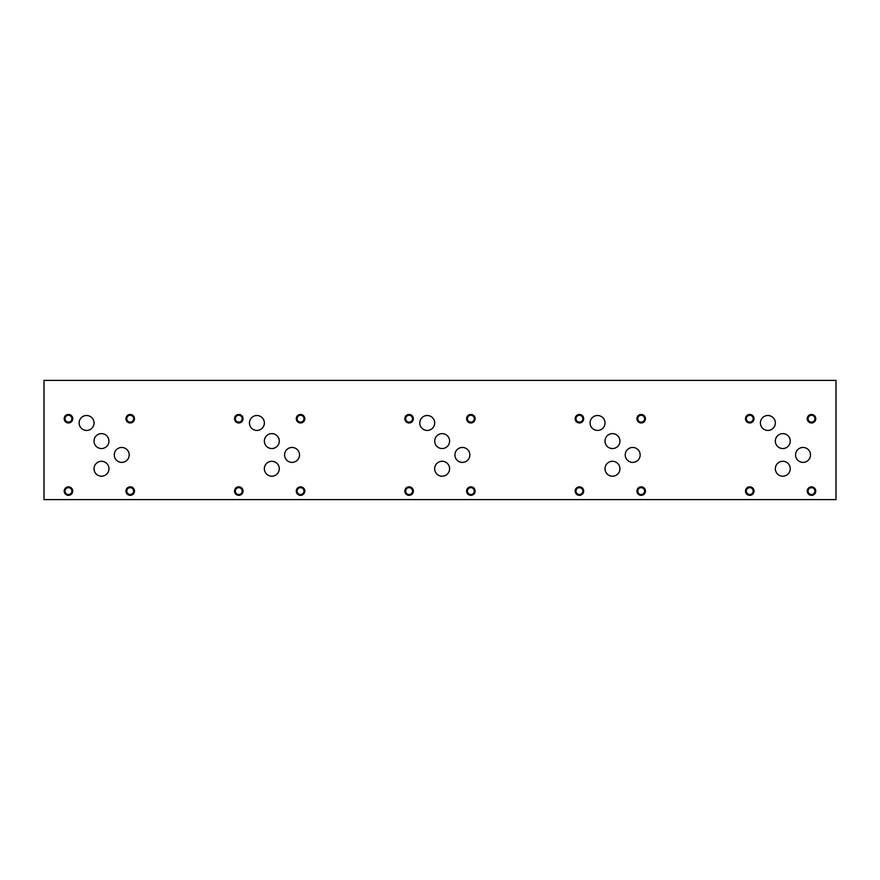 <?xml version="1.0" encoding="UTF-8"?>
<svg xmlns="http://www.w3.org/2000/svg" width="880" height="880" viewBox="0 0 880 880"><rect width="100%" height="100%" fill="white"/><g stroke="black" fill="none" stroke-linecap="round" stroke-linejoin="round"><path stroke-width="1.32" d="M44 499.609L836 499.609L836 380.391L44 380.391L44 499.609M808.082 491.095A3.421 3.421 0 0 0 813.219 494.065A3.421 3.421 0 0 0 813.219 488.136A3.421 3.421 0 0 0 808.082 491.095M807.246 491.095A4.257 4.257 0 0 1 811.503 486.838A4.257 4.257 0 0 1 815.771 491.095A4.257 4.257 0 0 1 811.503 495.352A4.257 4.257 0 0 1 807.246 491.095M746.328 418.715A3.421 3.421 0 0 0 751.465 421.674A3.421 3.421 0 0 0 751.465 415.745A3.421 3.421 0 0 0 746.328 418.715M745.492 418.715A4.257 4.257 0 0 1 749.749 414.447A4.257 4.257 0 0 1 754.006 418.715A4.257 4.257 0 0 1 749.749 422.972A4.257 4.257 0 0 1 745.492 418.715M637.758 491.095A3.421 3.421 0 0 0 642.895 494.065A3.421 3.421 0 0 0 642.895 488.136A3.421 3.421 0 0 0 637.758 491.095M636.922 491.095A4.257 4.257 0 0 1 641.19 486.838A4.257 4.257 0 0 1 645.447 491.095A4.257 4.257 0 0 1 641.19 495.352A4.257 4.257 0 0 1 636.922 491.095M576.004 418.715A3.421 3.421 0 0 0 581.141 421.674A3.421 3.421 0 0 0 581.141 415.745A3.421 3.421 0 0 0 576.004 418.715M575.168 418.715A4.257 4.257 0 0 1 579.425 414.447A4.257 4.257 0 0 1 583.682 418.715A4.257 4.257 0 0 1 579.425 422.972A4.257 4.257 0 0 1 575.168 418.715M467.434 491.095A3.421 3.421 0 0 0 472.571 494.065A3.421 3.421 0 0 0 472.571 488.136A3.421 3.421 0 0 0 467.434 491.095M466.609 491.095A4.257 4.257 0 0 1 470.866 486.838A4.257 4.257 0 0 1 475.123 491.095A4.257 4.257 0 0 1 470.866 495.352A4.257 4.257 0 0 1 466.609 491.095M405.68 418.715A3.421 3.421 0 0 0 410.817 421.674A3.421 3.421 0 0 0 410.817 415.745A3.421 3.421 0 0 0 405.68 418.715M404.844 418.715A4.257 4.257 0 0 1 409.101 414.447A4.257 4.257 0 0 1 413.358 418.715A4.257 4.257 0 0 1 409.101 422.972A4.257 4.257 0 0 1 404.844 418.715M297.121 491.095A3.421 3.421 0 0 0 302.247 494.065A3.421 3.421 0 0 0 302.247 488.136A3.421 3.421 0 0 0 297.121 491.095M296.285 491.095A4.257 4.257 0 0 1 300.542 486.838A4.257 4.257 0 0 1 304.799 491.095A4.257 4.257 0 0 1 300.542 495.352A4.257 4.257 0 0 1 296.285 491.095M235.356 418.715A3.421 3.421 0 0 0 240.493 421.674A3.421 3.421 0 0 0 240.493 415.745A3.421 3.421 0 0 0 235.356 418.715M234.52 418.715A4.257 4.257 0 0 1 238.777 414.447A4.257 4.257 0 0 1 243.034 418.715A4.257 4.257 0 0 1 238.777 422.972A4.257 4.257 0 0 1 234.52 418.715M297.121 418.715A3.421 3.421 0 0 0 302.247 421.674A3.421 3.421 0 0 0 302.247 415.745A3.421 3.421 0 0 0 297.121 418.715M296.285 418.715A4.257 4.257 0 0 1 300.542 414.447A4.257 4.257 0 0 1 304.799 418.715A4.257 4.257 0 0 1 300.542 422.972A4.257 4.257 0 0 1 296.285 418.715M235.356 491.095A3.421 3.421 0 0 0 240.493 494.065A3.421 3.421 0 0 0 240.493 488.136A3.421 3.421 0 0 0 235.356 491.095M234.52 491.095A4.257 4.257 0 0 1 238.777 486.838A4.257 4.257 0 0 1 243.034 491.095A4.257 4.257 0 0 1 238.777 495.352A4.257 4.257 0 0 1 234.52 491.095M467.434 418.715A3.421 3.421 0 0 0 472.571 421.674A3.421 3.421 0 0 0 472.571 415.745A3.421 3.421 0 0 0 467.434 418.715M466.609 418.715A4.257 4.257 0 0 1 470.866 414.447A4.257 4.257 0 0 1 475.123 418.715A4.257 4.257 0 0 1 470.866 422.972A4.257 4.257 0 0 1 466.609 418.715M405.68 491.095A3.421 3.421 0 0 0 410.817 494.065A3.421 3.421 0 0 0 410.817 488.136A3.421 3.421 0 0 0 405.68 491.095M404.844 491.095A4.257 4.257 0 0 1 409.101 486.838A4.257 4.257 0 0 1 413.358 491.095A4.257 4.257 0 0 1 409.101 495.352A4.257 4.257 0 0 1 404.844 491.095M637.758 418.715A3.421 3.421 0 0 0 642.895 421.674A3.421 3.421 0 0 0 642.895 415.745A3.421 3.421 0 0 0 637.758 418.715M636.922 418.715A4.257 4.257 0 0 1 641.19 414.447A4.257 4.257 0 0 1 645.447 418.715A4.257 4.257 0 0 1 641.19 422.972A4.257 4.257 0 0 1 636.922 418.715M576.004 491.095A3.421 3.421 0 0 0 581.141 494.065A3.421 3.421 0 0 0 581.141 488.136A3.421 3.421 0 0 0 576.004 491.095M575.168 491.095A4.257 4.257 0 0 1 579.425 486.838A4.257 4.257 0 0 1 583.682 491.095A4.257 4.257 0 0 1 579.425 495.352A4.257 4.257 0 0 1 575.168 491.095M808.082 418.715A3.421 3.421 0 0 0 813.219 421.674A3.421 3.421 0 0 0 813.219 415.745A3.421 3.421 0 0 0 808.082 418.715M807.246 418.715A4.257 4.257 0 0 1 811.503 414.447A4.257 4.257 0 0 1 815.771 418.715A4.257 4.257 0 0 1 811.503 422.972A4.257 4.257 0 0 1 807.246 418.715M746.328 491.095A3.421 3.421 0 0 0 751.465 494.065A3.421 3.421 0 0 0 751.465 488.136A3.421 3.421 0 0 0 746.328 491.095M745.492 491.095A4.257 4.257 0 0 1 749.749 486.838A4.257 4.257 0 0 1 754.006 491.095A4.257 4.257 0 0 1 749.749 495.352A4.257 4.257 0 0 1 745.492 491.095M775.335 441.089A7.458 7.458 0 0 1 782.793 433.631A7.458 7.458 0 0 1 790.251 441.089A7.458 7.458 0 0 1 782.793 448.547A7.458 7.458 0 0 1 775.335 441.089M795.564 454.916A7.458 7.458 0 0 1 803.022 447.458A7.458 7.458 0 0 1 810.491 454.916A7.458 7.458 0 0 1 803.022 462.385A7.458 7.458 0 0 1 795.564 454.916M605.011 441.089A7.458 7.458 0 0 1 612.469 433.631A7.458 7.458 0 0 1 619.927 441.089A7.458 7.458 0 0 1 612.469 448.547A7.458 7.458 0 0 1 605.011 441.089M625.24 454.916A7.458 7.458 0 0 1 632.698 447.458A7.458 7.458 0 0 1 640.167 454.916A7.458 7.458 0 0 1 632.698 462.385A7.458 7.458 0 0 1 625.24 454.916M434.687 441.089A7.458 7.458 0 0 1 442.145 433.631A7.458 7.458 0 0 1 449.603 441.089A7.458 7.458 0 0 1 442.145 448.547A7.458 7.458 0 0 1 434.687 441.089M454.916 454.916A7.458 7.458 0 0 1 462.385 447.458A7.458 7.458 0 0 1 469.843 454.916A7.458 7.458 0 0 1 462.385 462.385A7.458 7.458 0 0 1 454.916 454.916M264.363 441.089A7.458 7.458 0 0 1 271.821 433.631A7.458 7.458 0 0 1 279.279 441.089A7.458 7.458 0 0 1 271.821 448.547A7.458 7.458 0 0 1 264.363 441.089M284.603 454.916A7.458 7.458 0 0 1 292.061 447.458A7.458 7.458 0 0 1 299.519 454.916A7.458 7.458 0 0 1 292.061 462.385A7.458 7.458 0 0 1 284.603 454.916M94.028 441.078A7.458 7.458 0 0 1 101.486 433.62A7.458 7.458 0 0 1 108.944 441.078A7.458 7.458 0 0 1 101.486 448.547A7.458 7.458 0 0 1 94.028 441.078M114.279 454.916A7.458 7.458 0 0 1 121.737 447.458A7.458 7.458 0 0 1 129.195 454.916A7.458 7.458 0 0 1 121.737 462.385A7.458 7.458 0 0 1 114.279 454.916M79.123 422.972A7.458 7.458 0 0 1 86.581 415.503A7.458 7.458 0 0 1 94.039 422.972A7.458 7.458 0 0 1 86.581 430.43A7.458 7.458 0 0 1 79.123 422.972M94.028 468.754A7.458 7.458 0 0 1 101.486 461.296A7.458 7.458 0 0 1 108.955 468.754A7.458 7.458 0 0 1 101.486 476.212A7.458 7.458 0 0 1 94.028 468.754M249.447 422.972A7.458 7.458 0 0 1 256.905 415.503A7.458 7.458 0 0 1 264.363 422.972A7.458 7.458 0 0 1 256.905 430.43A7.458 7.458 0 0 1 249.447 422.972M264.363 468.754A7.458 7.458 0 0 1 271.821 461.285A7.458 7.458 0 0 1 279.279 468.754A7.458 7.458 0 0 1 271.821 476.212A7.458 7.458 0 0 1 264.363 468.754M419.771 422.972A7.458 7.458 0 0 1 427.229 415.503A7.458 7.458 0 0 1 434.687 422.972A7.458 7.458 0 0 1 427.229 430.43A7.458 7.458 0 0 1 419.771 422.972M434.687 468.754A7.458 7.458 0 0 1 442.145 461.285A7.458 7.458 0 0 1 449.603 468.754A7.458 7.458 0 0 1 442.145 476.212A7.458 7.458 0 0 1 434.687 468.754M590.084 422.972A7.458 7.458 0 0 1 597.553 415.503A7.458 7.458 0 0 1 605.011 422.972A7.458 7.458 0 0 1 597.553 430.43A7.458 7.458 0 0 1 590.084 422.972M605.011 468.754A7.458 7.458 0 0 1 612.469 461.285A7.458 7.458 0 0 1 619.927 468.754A7.458 7.458 0 0 1 612.469 476.212A7.458 7.458 0 0 1 605.011 468.754M760.408 422.972A7.458 7.458 0 0 1 767.866 415.503A7.458 7.458 0 0 1 775.335 422.972A7.458 7.458 0 0 1 767.866 430.43A7.458 7.458 0 0 1 760.408 422.972M775.335 468.754A7.458 7.458 0 0 1 782.793 461.285A7.458 7.458 0 0 1 790.251 468.754A7.458 7.458 0 0 1 782.793 476.212A7.458 7.458 0 0 1 775.335 468.754M126.797 491.084A3.421 3.421 0 0 0 131.934 494.043A3.421 3.421 0 0 0 131.934 488.114A3.421 3.421 0 0 0 126.797 491.084M125.961 491.084A4.257 4.257 0 0 1 130.218 486.827A4.257 4.257 0 0 1 134.475 491.084A4.257 4.257 0 0 1 130.218 495.341A4.257 4.257 0 0 1 125.961 491.084M65.032 418.715A3.421 3.421 0 0 0 70.169 421.674A3.421 3.421 0 0 0 70.169 415.745A3.421 3.421 0 0 0 65.032 418.715M64.196 418.715A4.257 4.257 0 0 1 68.453 414.447A4.257 4.257 0 0 1 72.721 418.715A4.257 4.257 0 0 1 68.453 422.972A4.257 4.257 0 0 1 64.196 418.715M126.797 418.715A3.421 3.421 0 0 0 131.934 421.674A3.421 3.421 0 0 0 131.934 415.745A3.421 3.421 0 0 0 126.797 418.715M125.961 418.715A4.257 4.257 0 0 1 130.218 414.447A4.257 4.257 0 0 1 134.475 418.715A4.257 4.257 0 0 1 130.218 422.972A4.257 4.257 0 0 1 125.961 418.715M65.032 491.095A3.421 3.421 0 0 0 70.169 494.065A3.421 3.421 0 0 0 70.169 488.136A3.421 3.421 0 0 0 65.032 491.095M64.196 491.095A4.257 4.257 0 0 1 68.453 486.838A4.257 4.257 0 0 1 72.721 491.095A4.257 4.257 0 0 1 68.453 495.352A4.257 4.257 0 0 1 64.196 491.095"/></g></svg>
